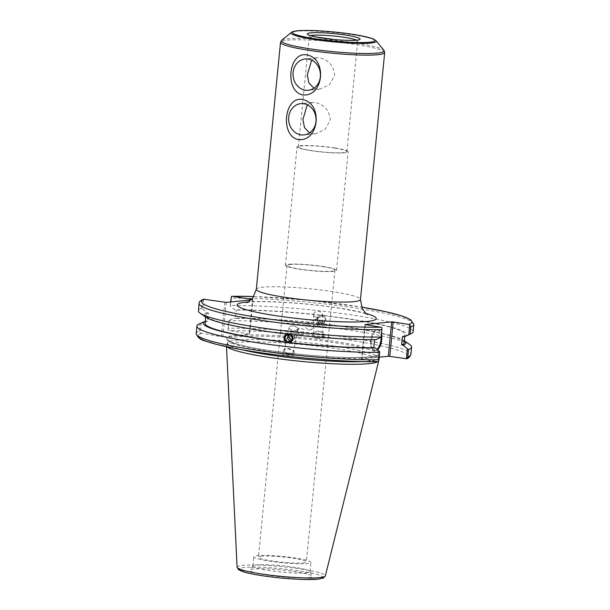 <?xml version="1.0" encoding="UTF-8"?>
<svg xmlns="http://www.w3.org/2000/svg" width="610" height="610" viewBox="0 0 610 610"><rect width="100%" height="100%" fill="white"/><g stroke="black" fill="none" stroke-linecap="round" stroke-linejoin="round"><path stroke-width="0.46" stroke-dasharray="3.05 2.29" d="M309.567 132.866L315.53 133.781L325.138 129.419L330.292 120.04C329.43 110.593 324.459 104.775 315.37 102.587L312.419 102.488L307.272 104.79M313.944 88.198L319.907 89.113L329.522 84.752L334.669 75.381C333.807 65.933 328.836 60.115 319.754 57.927L316.803 57.828L311.649 60.123M334.562 148.077A24.354 2.676 5.6 0 0 298.381 146.888A24.354 2.676 5.6 0 0 322.362 151.928A24.354 2.676 5.6 0 0 346.861 151.638A24.354 2.676 5.6 0 0 334.562 148.077M251.579 299.365L252.624 299.525L249.254 333.944L249.665 334.15L253.036 299.731L252.624 299.525M253.036 299.731L250.969 299.937M290.139 264.488A24.08 2.646 -174.4 0 1 317.223 265.853A24.08 2.646 -174.4 0 1 334.959 270.161A24.08 2.646 -174.4 0 1 310.742 270.451A24.08 2.646 -174.4 0 1 287.035 265.464A24.08 2.646 -174.4 0 1 290.139 264.488M261.537 556.244A24.08 2.646 5.6 0 0 258.426 557.227A24.08 2.646 5.6 0 0 282.133 562.207A24.08 2.646 5.6 0 0 306.35 561.924A24.08 2.646 5.6 0 0 288.614 557.609A24.08 2.646 5.6 0 0 261.537 556.244M308.622 330.201L310.696 329.789L312.411 327.112L307.204 323.605L305.496 327.387L308.622 330.201M300.7 334.676C298.618 334.219 297.588 332.9 297.604 330.734L299.312 328.066L304.108 329.43L302.812 334.25L300.7 334.676M335.203 148.017A25.673 2.821 5.6 0 0 297.07 146.758A25.673 2.821 5.6 0 0 322.347 152.073A25.673 2.821 5.6 0 0 348.165 151.768A25.673 2.821 5.6 0 0 335.203 148.017M323.582 266.57A25.673 2.821 5.6 0 0 285.45 265.312A25.673 2.821 5.6 0 0 310.719 270.627A25.673 2.821 5.6 0 0 336.545 270.321A25.673 2.821 5.6 0 0 323.582 266.57M317.284 325.298L315.24 319.053L321.058 322.217L319.404 324.856L317.284 325.298M322.187 321.584L316.857 318.138L319.106 324.268L321.02 323.94L322.187 321.584M321.035 323.178A3.553 3.492 60.5 0 1 319.632 316.567A3.553 3.492 60.5 0 1 324.421 317.94A3.553 3.492 60.5 0 1 321.035 323.178M322.293 314.844L319.183 315.622L317.436 317.406L317.093 320.89L319.19 323.559L323.712 323.628L325.976 319.716L323.994 315.522L322.293 314.844M321.828 315.111A4.606 4.522 60.5 0 1 323.651 323.666A4.606 4.522 60.5 0 1 317.444 321.889A4.606 4.522 60.5 0 1 321.828 315.111M321.706 316.049A4.529 2.958 178.9 0 1 316.659 317.238A4.529 2.958 178.9 0 1 313.464 314.478A4.529 2.958 178.9 0 1 317.932 311.435A4.529 2.958 178.9 0 1 322.522 314.302A4.529 2.958 178.9 0 1 321.706 316.049M322.103 336.285A4.529 2.958 178.9 0 1 317.055 337.475A4.529 2.958 178.9 0 1 313.86 334.722A4.529 2.958 178.9 0 1 318.329 331.672A4.529 2.958 178.9 0 1 322.919 334.547A4.529 2.958 178.9 0 1 322.103 336.285M317.345 338.161A5.482 3.576 178.9 0 1 312.915 334.737A5.482 3.576 178.9 0 1 318.321 331.055A5.482 3.576 178.9 0 1 323.872 334.524A5.482 3.576 178.9 0 1 317.345 338.161M317.352 338.237C321.234 338.619 323.43 338.573 323.94 338.1C324.185 337.177 312.678 336.171 312.96 337.139L317.352 338.237M320.281 315.096A101.748 11.186 5.6 0 0 234.697 309.88L230.427 306.266L230.847 301.935M413.1 331.802A107.863 11.857 5.6 0 0 347.669 314.371A107.863 11.857 5.6 0 0 230.305 305.496L230.427 306.266M404.59 336.651A101.748 11.186 5.6 0 0 323.994 315.522M320.006 315.256A100.04 10.995 5.6 0 0 236.238 310.124L234.697 309.88M319.19 323.559A100.04 10.995 5.6 0 0 235.422 318.428L236.238 310.124M319.472 323.399A101.748 11.186 5.6 0 0 233.882 318.184L235.422 318.428M289.262 334.722L291.267 332.618L295.858 334.112L294.104 339.168L291.877 339.564M291.267 340.555L292.487 340.083L294.767 335.675L289.651 333.533L288.469 334.654M290.543 334.448L291.168 334.524M290.894 342.195L290.825 342.233A4.606 4.522 -119.5 0 0 289.071 333.639A4.606 4.522 -119.5 0 0 286.281 334.227M203.74 299.144L202.596 309.026L201.445 308.363A107.863 11.857 5.6 0 0 198.41 310.757M202.596 309.026L206.866 312.64A101.748 11.186 5.6 0 0 205.822 317.162M290.817 334.288A100.04 10.995 5.6 0 0 374.586 339.419L376.126 339.663M289.59 328.676A4.529 2.143 -168.6 0 0 294.401 330.513A4.529 2.143 -168.6 0 0 297.947 329.133A4.529 2.143 -168.6 0 0 295.88 326.762A4.529 2.143 -168.6 0 0 291.893 325.961A4.529 2.143 -168.6 0 0 289.064 327.349A4.529 2.143 -168.6 0 0 289.59 328.676M284.946 351.772A4.529 2.143 11.4 0 1 284.42 350.445A4.529 2.143 11.4 0 1 289.285 349.233A4.529 2.143 11.4 0 1 293.303 352.229A4.529 2.143 11.4 0 1 289.758 353.609A4.529 2.143 11.4 0 1 284.946 351.772M289.292 354.029A5.482 2.592 -168.6 0 0 294.233 352.42A5.482 2.592 -168.6 0 0 289.376 348.79A5.482 2.592 -168.6 0 0 283.49 350.254A5.482 2.592 -168.6 0 0 289.292 354.029M289.277 354.12C285.472 353.747 283.276 353.792 282.689 354.242C282.239 355.142 293.745 356.194 293.662 355.249L289.277 354.12M379.229 357.185L361.539 358.939L364.917 324.52M365.329 324.726L361.951 359.145L361.539 358.939M361.951 359.145L377.567 361.638M206.866 312.64L208.406 312.884L207.591 321.188L206.05 320.944L201.216 323.109L200.24 333.007L221.422 336.705L224.8 302.293M226.287 302.385L222.909 336.804L221.422 336.705M222.909 336.804L249.665 334.15M249.254 333.944L228.071 330.246L229.04 320.349L233.882 318.184M362.149 361.57A75.892 8.342 5.6 0 0 378.406 358.039A75.892 8.342 5.6 0 0 378.391 357.796A75.892 8.342 5.6 0 0 340.083 346.945A75.892 8.342 5.6 0 0 227.408 342.988A75.892 8.342 5.6 0 0 227.347 343.232A75.892 8.342 5.6 0 0 242.605 349.85M203.557 299.22L202.162 301.012A107.863 11.857 5.6 0 0 199.127 303.406M201.445 308.363L202.162 301.012M228.071 330.246L228.079 328.233A107.863 11.857 -174.4 0 1 345.443 337.101A107.863 11.857 -174.4 0 1 410.873 354.54M409.836 344.642A107.863 11.857 5.6 0 0 336.468 328.325A107.863 11.857 5.6 0 0 228.803 320.784L228.079 328.233M229.04 320.349L228.803 320.784M196.176 333.487A107.863 11.857 -174.4 0 1 199.211 331.093L200.24 333.007M199.211 331.093L199.943 323.651L201.216 323.109M296.391 571.822A31.316 3.439 5.6 0 0 249.963 570.075A31.316 3.439 5.6 0 0 280.707 576.77A31.316 3.439 5.6 0 0 312.16 576.175A31.316 3.439 5.6 0 0 296.391 571.822M377.918 361.661A76.547 8.418 5.6 0 0 378.795 360.67A76.547 8.418 5.6 0 0 378.81 360.281A76.547 8.418 5.6 0 0 340.166 349.339A76.547 8.418 5.6 0 0 226.516 345.351A76.547 8.418 5.6 0 0 226.455 345.733A76.547 8.418 5.6 0 0 227.126 346.876M380.968 337.505L381.929 327.7M378.612 361.486L379.588 351.589M230.656 301.958L230.305 305.496M199.943 323.651A107.863 11.857 5.6 0 0 199.119 323.979M381.067 337.322A10.439 5.01 99.1 0 0 377.498 329.926A10.439 5.01 99.1 0 0 372.024 335.271A10.439 5.01 99.1 0 0 370.666 343.765A10.439 5.01 99.1 0 0 374.204 350.544A10.439 5.01 99.1 0 0 374.837 350.559A10.439 5.01 99.1 0 0 377.041 349.431M377.498 349.82A10.439 5.01 -80.9 0 1 375.6 350.681A10.439 5.01 -80.9 0 1 374.967 350.666A10.439 5.01 -80.9 0 1 371.665 339.564A10.439 5.01 -80.9 0 1 378.261 330.048A10.439 5.01 -80.9 0 1 381.463 334.364M206.05 320.944A101.748 11.186 5.6 0 0 205.425 321.203A101.748 11.186 5.6 0 0 205.234 321.287L205.425 321.203M404.194 340.693L404.361 340.807A101.748 11.186 5.6 0 0 404.194 340.693A101.748 11.186 5.6 0 0 323.178 323.826M207.591 321.188A100.04 10.995 5.6 0 0 205.036 323.315M404.163 342.835A100.04 10.995 5.6 0 0 322.896 323.986M208.406 312.884A100.04 10.995 5.6 0 0 205.852 315.012A100.04 10.995 5.6 0 0 287.112 333.861M402.417 336.659A100.04 10.995 5.6 0 0 404.971 334.532A100.04 10.995 5.6 0 0 323.712 315.683M295.553 567.483A28.716 3.157 5.6 0 0 252.982 565.882A28.716 3.157 5.6 0 0 252.898 566.08A28.716 3.157 5.6 0 0 281.172 572.02A28.716 3.157 5.6 0 0 310.055 571.684A28.716 3.157 5.6 0 0 310.01 571.478A28.716 3.157 5.6 0 0 295.553 567.483M296.468 558.18A28.716 3.157 5.6 0 0 253.813 556.77A28.716 3.157 5.6 0 0 282.079 562.717A28.716 3.157 5.6 0 0 310.963 562.374A28.716 3.157 5.6 0 0 296.468 558.18M281.69 40.283A51.69 5.681 -174.4 0 1 358.093 43.401A51.69 5.681 -174.4 0 1 383.942 50.31M384.681 52.559A52.33 5.749 5.6 0 0 358.261 44.904A52.33 5.749 5.6 0 0 280.524 42.349M376.027 40.794A42.83 4.712 5.6 0 0 354.608 35.075A42.83 4.712 5.6 0 0 291.298 32.49M256.307 289.308A52.33 5.749 -174.4 0 1 263.062 287.18A52.33 5.749 -174.4 0 1 334.044 291.87A52.33 5.749 -174.4 0 1 360.472 299.525M356.621 40.146A24.354 2.676 -174.4 0 1 357.704 41.068A24.354 2.676 -174.4 0 1 354.555 42.059A24.354 2.676 -174.4 0 1 327.166 40.679A24.354 2.676 -174.4 0 1 309.224 36.318A24.354 2.676 -174.4 0 1 310.459 35.616M366.031 313.487A69.868 7.678 5.6 0 0 248.14 301.927M253.829 296.551A105.667 11.62 -174.4 0 1 361.494 307.112L307.821 300.189L253.836 296.536M368.943 357.757A75.892 8.342 5.6 0 0 378.734 354.669A75.892 8.342 5.6 0 0 340.41 343.575A75.892 8.342 5.6 0 0 227.683 339.861A75.892 8.342 5.6 0 0 283.574 353.457A75.892 8.342 5.6 0 0 368.943 357.757M369.995 356.827A76.982 8.464 -174.4 0 1 237.282 344.101A76.982 8.464 -174.4 0 1 302.659 337.612A76.982 8.464 -174.4 0 1 369.995 356.827M405.391 358.878A105.667 11.62 5.6 0 0 355.119 341.043A105.667 11.62 5.6 0 0 229.063 330.727M201.231 333.487A105.667 11.62 5.6 0 0 198.143 336.079M413.824 324.459A107.863 11.857 5.6 0 0 348.394 307.021A107.863 11.857 5.6 0 0 231.03 298.145M237.084 567.239A44.347 4.872 -174.4 0 1 302.964 569.328A44.347 4.872 -174.4 0 1 325.344 575.893M317.574 579.172A42.174 4.636 5.6 0 0 293.357 570.083A42.174 4.636 5.6 0 0 239.196 568.916M312.419 102.48L300.791 103.639M315.53 133.781L303.902 134.94M316.803 57.82L305.175 58.972M319.907 89.121L308.279 90.272M298.381 146.888L309.224 36.318L308.729 34.907M346.861 151.638L357.704 41.068L358.459 39.787M246.402 302.667L249.604 302.202C262.582 300.547 305.77 302.895 337.993 308.035C355.218 310.97 365.085 313.143 367.594 314.546M287.035 265.464L258.426 557.227M334.959 270.161L306.35 561.924M336.545 270.321L348.165 151.768M285.45 265.312L297.07 146.758M310.696 329.789L319.404 324.863M307.196 323.605L315.24 319.053M321.02 323.948L323.132 322.751M316.857 318.138L319.632 316.567M313.464 314.478L313.86 334.722M322.522 314.302L322.919 334.547M312.915 334.737L312.96 337.139M323.872 334.524L323.94 338.1M299.312 328.066L291.267 332.61M302.812 334.25L294.104 339.175M289.651 333.525L286.875 335.096M292.487 340.09L290.375 341.28M295.88 326.762L293.982 325.892L291.893 325.961M289.064 327.349L284.42 350.445M297.947 329.133L293.303 352.229M283.49 350.254L282.689 354.242M294.233 352.42L293.662 355.249M378.406 358.039L378.741 354.631C377.232 354.517 383.4 354.654 369.782 356.819C342.035 360.342 250.069 350.582 231.747 342.233L227.675 339.823L227.347 343.232M378.589 361.501L378.795 360.67M226.501 346.739L226.455 345.733M372.024 335.271L370.423 339.366L370.666 343.765M374.204 350.544L374.967 350.666M377.498 329.926L378.261 330.048M205.654 317.04L205.852 315.012M404.773 336.567L404.971 334.532M310.055 571.684L310.963 562.374M252.898 566.08L253.813 556.77M252.982 565.882L249.963 570.075M310.01 571.478L312.16 576.175M227.408 342.988L226.516 345.351M378.391 357.796L378.81 360.281"/><path stroke-width="0.91" d="M298.168 139.53C280.158 135.931 284.024 96.487 302.095 99.483C323.3 102.762 319.434 142.206 298.168 139.53M303.871 103.73A15.73 13.687 -95.7 0 0 300.791 103.639A15.73 13.687 -95.7 0 0 288.728 120.635A15.73 13.687 -95.7 0 0 303.902 134.94A15.73 13.687 -95.7 0 0 316.056 119.705A15.73 13.687 -95.7 0 0 303.871 103.73M307.272 104.79L302.895 119.552L304.52 127.62L309.567 132.866M302.552 94.863C284.542 91.271 288.408 51.827 306.479 54.824C327.677 58.102 323.811 97.539 302.552 94.863M308.248 59.071A15.73 13.687 -95.7 0 0 305.175 58.972A15.73 13.687 -95.7 0 0 293.105 75.975A15.73 13.687 -95.7 0 0 308.279 90.272A15.73 13.687 -95.7 0 0 320.433 75.038A15.73 13.687 -95.7 0 0 308.248 59.071M311.649 60.123L307.272 74.885L308.896 82.952L313.944 88.198M203.74 299.144C200.431 300.577 198.89 301.996 199.127 303.406A107.863 11.857 5.6 0 0 264.557 320.837A107.863 11.857 5.6 0 0 381.921 329.713L381.929 327.7L380.937 327.219L364.917 324.52L391.673 321.866L388.296 356.286L389.782 356.385L393.16 321.966L391.673 321.866M393.16 321.966L408.769 324.459L409.76 324.932L410.789 326.853A107.863 11.857 5.6 0 0 413.824 324.459L410.629 319.678L401.876 315.95L385.848 311.718L361.486 307.089A105.667 11.62 -174.4 0 1 408.769 324.459M230.656 301.958L231.388 296.452L232.433 296.308L251.579 299.365M250.969 299.937L226.287 302.385L203.557 299.22M409.76 324.932L408.791 334.745L410.065 334.196A107.863 11.857 5.6 0 0 410.888 333.868A107.863 11.857 5.6 0 0 413.1 331.802L413.824 324.459M408.791 334.745L403.957 336.903A101.748 11.186 5.6 0 0 404.59 336.651L410.888 333.868M292.03 339.579C289.796 339.053 288.766 337.734 288.957 335.63L289.262 334.722M288.469 334.654L287.829 336.27C287.264 338.39 288.057 339.839 290.215 340.609L291.267 340.555M288.286 341.707A3.553 3.492 60.5 0 1 286.875 335.096A3.553 3.492 60.5 0 1 291.664 336.468A3.553 3.492 60.5 0 1 288.286 341.707M200.171 313.212L205.822 317.162A101.748 11.186 5.6 0 0 286.83 334.021L290.543 334.448A101.748 11.186 5.6 0 0 376.126 339.663L381.204 337.063A107.863 11.857 5.6 0 1 273.547 329.522A107.863 11.857 5.6 0 1 200.171 313.212A107.863 11.857 5.6 0 1 198.41 310.757L199.127 303.406M291.168 334.524L292.914 336.964L292.571 340.449L289.727 342.751L286.014 342.324L284.031 338.138L286.723 334.005M286.281 334.227A4.606 4.522 -119.5 0 0 284.695 340.41A4.606 4.522 -119.5 0 0 290.817 342.24M290.009 342.591A100.04 10.995 5.6 0 0 373.777 347.723L374.563 339.678M289.727 342.751A101.748 11.186 5.6 0 0 375.318 347.967L373.777 347.723M403.957 336.903L402.417 336.659L401.601 344.963L403.141 345.207L407.411 348.829L406.443 358.726L389.782 356.385M388.296 356.286L379.229 357.185M242.605 349.85A75.892 8.342 5.6 0 0 362.149 361.57M230.847 301.935L231.388 296.452L232.433 296.308A105.667 11.62 -174.4 0 1 253.829 296.551L232.128 296.285M406.443 358.726L406.26 358.802C408.174 358.634 409.714 357.208 410.873 354.54A107.863 11.857 -174.4 0 1 407.838 356.934L406.443 358.726M407.838 356.934L408.57 349.492L407.411 348.829M408.57 349.492A107.863 11.857 5.6 0 0 411.605 347.098A107.863 11.857 5.6 0 0 409.836 344.642L404.361 340.807A101.748 11.186 5.6 0 1 403.141 345.207M198.143 336.079A105.667 11.62 5.6 0 0 263.337 353.106A105.667 11.62 5.6 0 0 377.567 361.638L378.612 361.486L378.97 359.793A107.863 11.857 -174.4 0 1 261.606 350.918A107.863 11.857 -174.4 0 1 196.176 333.487C199.112 341.387 205.296 340.365 215.216 344.07L236.39 348.729C276.345 356.4 341.394 362.348 377.872 361.661M377.567 361.638L378.612 361.486M227.126 346.876A76.547 8.418 5.6 0 0 301.836 361.44A76.547 8.418 5.6 0 0 377.918 361.661M286.014 342.324A101.748 11.186 5.6 0 1 205.234 321.287L199.119 323.979A107.863 11.857 5.6 0 0 196.908 326.045A107.863 11.857 5.6 0 0 262.338 343.476A107.863 11.857 5.6 0 0 379.702 352.351L379.588 351.589L375.318 347.967M410.065 334.196L410.789 326.853M379.702 352.351L378.97 359.793M381.921 329.713L381.204 337.063M377.041 349.431A10.439 5.01 99.1 0 0 381.067 337.322M381.463 334.364A10.439 5.01 -80.9 0 1 377.498 349.82M205.654 317.04L205.036 323.315A100.04 10.995 5.6 0 0 286.296 342.164M401.601 344.963A100.04 10.995 5.6 0 0 404.163 342.835L404.773 336.567M377.521 53.07A51.69 5.681 -174.4 0 1 316.651 49.784A51.69 5.681 -174.4 0 1 281.69 40.283L280.524 42.349A52.33 5.749 5.6 0 0 319.068 51.72A52.33 5.749 5.6 0 0 377.933 54.686A52.33 5.749 5.6 0 0 384.681 52.559L383.942 50.31A51.69 5.681 -174.4 0 1 377.521 53.07M376.027 40.794C374.075 39.253 372.558 38.43 371.482 38.323L360.152 35.578C352.458 34.137 343.666 32.932 333.784 31.964C321.432 30.782 311.047 30.302 302.621 30.5C292.647 30.721 291.206 32.483 291.298 32.49A42.83 4.712 5.6 0 0 320.273 40.359A42.83 4.712 5.6 0 0 370.712 43.081A42.83 4.712 5.6 0 0 376.027 40.794L383.942 50.31M367.594 314.546L365.664 313.174L362.271 308.828L360.472 299.525A52.33 5.749 -174.4 0 1 307.829 300.143A52.33 5.749 -174.4 0 1 256.307 289.308L280.524 42.349M369.431 42.235A41.282 4.537 -174.4 0 1 298.267 35.41A41.282 4.537 -174.4 0 1 333.319 31.933A41.282 4.537 -174.4 0 1 369.431 42.235M356.667 40.199A26.55 2.92 5.6 0 0 333.449 33.573A26.55 2.92 5.6 0 0 310.909 35.807A26.55 2.92 5.6 0 0 356.667 40.199M310.459 35.616A24.354 2.676 -174.4 0 1 345.405 37.507A24.354 2.676 -174.4 0 1 356.621 40.146M248.14 301.927A69.868 7.678 5.6 0 0 246.173 302.102A69.868 7.678 5.6 0 0 262.735 313.487A69.868 7.678 5.6 0 0 352.405 322.004A69.868 7.678 5.6 0 0 366.031 313.487M380.937 327.219A105.667 11.62 -174.4 0 1 254.881 316.903A105.667 11.62 -174.4 0 1 204.609 299.068M319.632 577.617A44.347 4.872 -174.4 0 1 270.093 575.146A44.347 4.872 -174.4 0 1 237.084 567.239L238.617 569.748L245.494 572.424C251.061 573.888 258.541 575.253 267.935 576.511C280.951 578.211 293.196 579.203 304.664 579.5L318.001 579.187L323.353 578.051L325.344 575.893A44.347 4.872 -174.4 0 1 319.632 577.617M239.196 568.916A42.174 4.636 5.6 0 0 268.72 576.602A42.174 4.636 5.6 0 0 317.574 579.172M291.298 32.49L281.69 40.283M360.472 299.525L384.681 52.559M308.95 35.166L315.599 36.89L334.211 39.497C343.987 40.374 351.329 40.603 356.24 40.184L358.192 39.993M256.307 289.308L252.776 298.031L251.419 299.518C248.979 301.508 247.309 302.56 246.402 302.667M410.873 354.54L411.605 347.098M325.344 575.893L378.589 361.501M237.084 567.239L226.501 346.739M196.176 333.487L196.908 326.045"/></g></svg>

